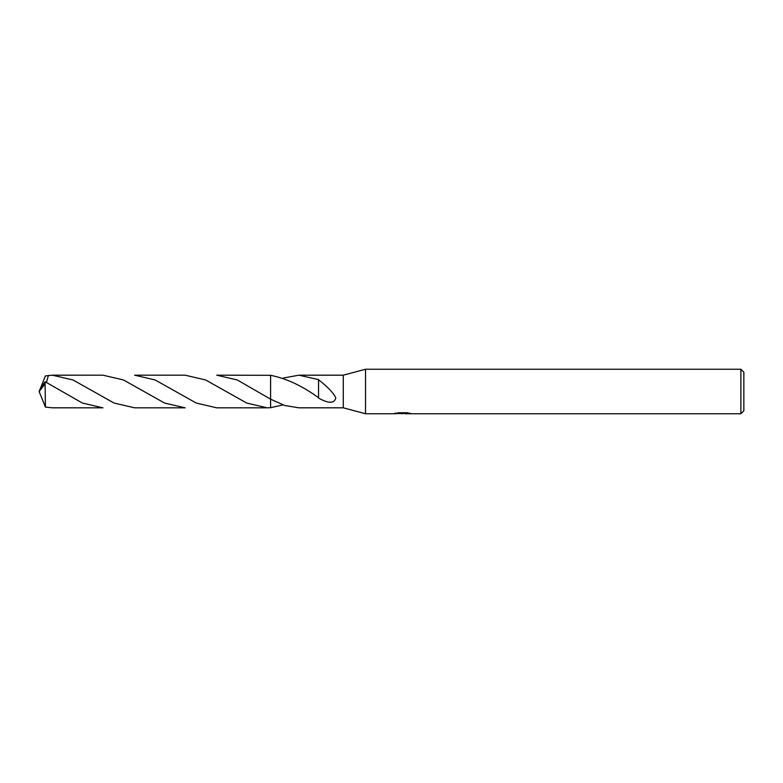 <?xml version="1.0" encoding="UTF-8"?>
<svg xmlns="http://www.w3.org/2000/svg" width="783" height="783" viewBox="0 0 783 783"><rect width="100%" height="100%" fill="white"/><g stroke="black" fill="none" stroke-linecap="round" stroke-linejoin="round"><path stroke-width="1.17" d="M395.209 412.964L395.053 413.757L365.534 413.757L343.287 407.816L343.287 375.184L365.534 369.243L740.884 369.243L743.85 372.209L743.85 410.791L740.884 413.757L404.987 413.757L404.899 412.993L406.015 412.749M365.534 413.757L365.534 369.243M404.899 413.404L400.044 413.532M402.628 413.757L401.571 413.757M740.884 413.757L740.884 369.243M395.209 413.708L403.519 413.326L396.404 413.326L398.723 412.749L407.503 412.749L410.047 413.395M410.967 413.512C403.548 413.561 403.558 413.62 410.967 413.688M343.287 407.816L298.881 407.816L284.728 405.486L270.595 399.164L270.595 375.311L216.744 375.174L237.347 379.99L270.585 399.164L270.585 375.311C286.509 378.502 302.502 385.99 318.573 397.774M283.064 378.081L298.881 375.184L343.287 375.184M298.881 375.184L318.564 379.608L318.544 398.058C328.517 403.656 334.272 403.656 335.79 398.058C333.901 392.586 323.761 383.582 318.544 379.804M403.519 412.749L403.519 413.326M283.064 404.919L270.585 407.689L270.585 375.311M318.564 379.814L318.564 388.701M45.091 383.944L45.414 407.091L52.451 407.816L102.935 407.826L82.391 403.039L45.13 381.752L40.129 388.838L39.15 391.5L45.091 383.944L45.091 381.752M134.607 375.174L155.191 379.98L196.21 403.039L216.744 407.826L267.218 407.826L246.762 403.079L205.626 379.961L185.091 375.174L134.607 375.174M270.585 407.689L267.218 407.826M40.491 388.162L45.414 375.909L52.451 375.184L73.025 379.98L114.083 403.049L134.607 407.826L185.091 407.826L164.557 403.039L123.479 379.961L102.935 375.174L52.451 375.184M46.451 382.427L48.438 375.37M40.491 394.838L45.414 407.091M40.129 394.162L39.15 391.5L40.099 393.986M40.05 393.839L39.15 391.5M403.519 413.013L404.899 413.013"/></g></svg>
